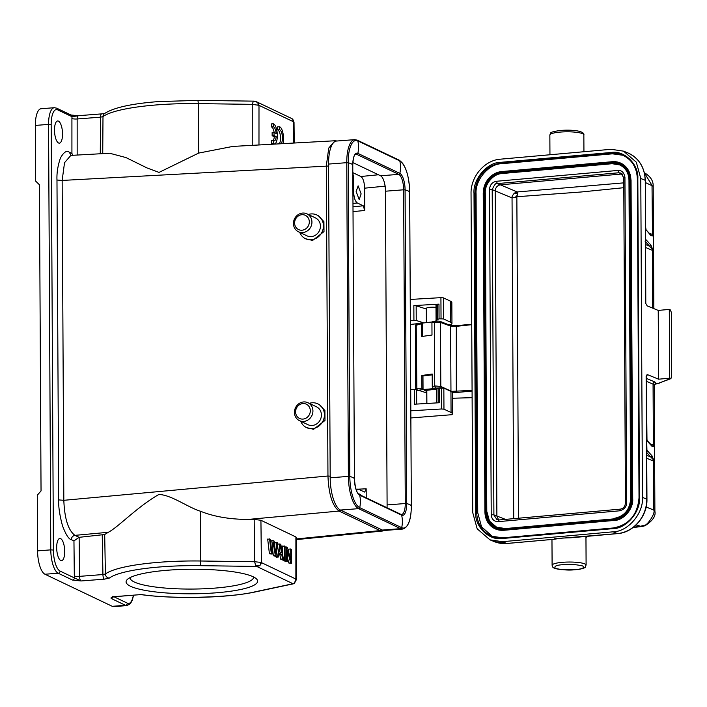 <?xml version="1.0" encoding="UTF-8"?>
<svg xmlns="http://www.w3.org/2000/svg" width="707" height="707" viewBox="0 0 707 707"><rect width="100%" height="100%" fill="white"/><g stroke="black" fill="none" stroke-linecap="round" stroke-linejoin="round"><path stroke-width="1.06" d="M308.296 214.495A13.15 12.054 115.5 0 1 311.115 213.929A13.15 12.054 115.5 0 1 316.842 214.981A13.15 12.054 115.5 0 1 323.099 229.033A13.15 12.054 115.5 0 1 311.248 239.77A13.15 12.054 115.5 0 1 305.521 238.727A13.15 12.054 115.5 0 1 299.759 232.391M316.842 214.981L318.256 215.653L323.912 221.645L324 231.604L312.627 240.433L305.521 238.727M309.286 403.361A13.15 12.054 115.5 0 1 312.105 402.796A13.15 12.054 115.5 0 1 317.832 403.847A13.15 12.054 115.5 0 1 324.089 417.908A13.15 12.054 115.5 0 1 312.238 428.645A13.15 12.054 115.5 0 1 306.511 427.594A13.15 12.054 115.5 0 1 300.749 421.266M317.832 403.847L319.246 404.528L324.902 410.52L324.99 420.471L313.616 429.299L306.511 427.594M71.266 539.618C71.513 537.267 72.741 535.844 74.951 535.358L79.078 537.329L73.952 540.899L71.266 539.618C68.729 539.176 65.804 534.554 62.49 525.752C59.68 515.279 58.407 506.663 58.654 499.902L63.824 500.309C64.549 518.717 68.261 530.4 74.951 535.358L108.304 532.291C118.149 527.263 137.043 506.937 158.934 494.44C171.757 495.059 187.364 507.122 200.523 511.258C213.85 516.631 229.687 519.353 248.033 519.442L339.077 511.064C332.449 506.106 328.737 494.423 327.96 476.014L326.334 165.792L328.755 148.046L335.038 140.773M108.304 532.291L104.698 534.519L105.387 574.004A89.1 16.632 -0.3 0 1 159.632 562.251A89.1 16.632 -0.3 0 1 200.708 560.996L200.328 565.671L256.738 566.44L259.442 565.794L260.689 564.69L261.387 562.604L295.871 579.042L294.669 582.603M302.649 213.063A9.916 9.085 115.5 0 1 306.962 213.859A9.916 9.085 115.5 0 1 311.681 224.455A9.916 9.085 115.5 0 1 302.746 232.55A9.916 9.085 115.5 0 1 298.425 231.755A9.916 9.085 115.5 0 1 293.705 221.158A9.916 9.085 115.5 0 1 302.649 213.063M298.425 231.755L306.909 235.802A9.916 9.085 -64.5 0 0 311.23 236.598A9.916 9.085 -64.5 0 0 320.165 228.494A9.916 9.085 -64.5 0 0 315.446 217.897L306.962 213.859M56.675 547.651A11.126 3.942 -94.4 0 1 59.839 538.469A11.126 3.942 -94.4 0 1 64.717 551.487A11.126 3.942 -94.4 0 1 61.553 560.669A11.126 3.942 -94.4 0 1 56.675 547.651M54.492 130.15A11.126 3.942 -94.4 0 1 57.656 120.968A11.126 3.942 -94.4 0 1 62.534 133.985A11.126 3.942 -94.4 0 1 59.37 143.159A11.126 3.942 -94.4 0 1 54.492 130.15M303.63 401.938A9.916 9.085 115.5 0 1 307.952 402.725A9.916 9.085 115.5 0 1 312.671 413.321A9.916 9.085 115.5 0 1 303.736 421.416A9.916 9.085 115.5 0 1 299.415 420.63A9.916 9.085 115.5 0 1 294.695 410.033A9.916 9.085 115.5 0 1 303.63 401.938M299.415 420.63L307.899 424.677A9.916 9.085 -64.5 0 0 312.22 425.464A9.916 9.085 -64.5 0 0 321.155 417.369A9.916 9.085 -64.5 0 0 316.436 406.772L307.952 402.725M301.924 214.707A7.892 7.229 115.5 0 1 309.321 221.892A7.892 7.229 115.5 0 1 302.004 230.208A7.892 7.229 115.5 0 1 294.607 223.032A7.892 7.229 115.5 0 1 301.924 214.707M302.914 403.573A7.892 7.229 115.5 0 1 310.311 410.758A7.892 7.229 115.5 0 1 302.994 419.083A7.892 7.229 115.5 0 1 295.597 411.898A7.892 7.229 115.5 0 1 302.914 403.573M426.462 322.613L426.383 308.367A6.071 1.131 -0.3 0 1 430.263 307.289A6.071 1.131 -0.3 0 1 435.998 307.395M359.006 494.387L359.73 493.999L361.445 495.563M436.422 389.628L432.914 388.187L432.26 386.429L435.653 385.995L440.806 386.473L439.657 388.01M432.401 321.376L439.188 321.164L440.47 322.419L431.933 322.622L431.995 335.047L421.655 336.514L421.584 323.726L422.07 322.799L422.689 323.055L422.759 336.355M356.16 191.517L358.122 185.844L361.127 193.886L359.165 199.56L356.16 191.517M554.421 538.805L617.423 533.582A2.024 0.813 84.9 0 0 617.591 533.617A2.024 0.813 84.9 0 0 617.759 533.555M553.528 539.317L506.725 543.462L502.403 541.695L613.102 531.814C627.922 531.744 643.697 513.238 642.451 497.374L640.781 178.482L636.318 162.186L623.521 151.148L611.095 149.301L500.397 159.181C484.622 160.189 470.588 176.653 471.048 193.621L472.718 512.513L477.181 528.809L489.978 539.848L502.403 541.695M646.649 375.152L646.313 376.23L647.559 374.675L658.597 379.191L658.235 310.408L669.308 309.419L670.218 309.79L671.314 312.22L671.65 377.034L670.572 378.581L658.553 383.3L670.961 378.607M658.235 310.408L647.205 305.892L645.845 303.577M623.795 187.7L581.172 191.986L516.844 196.732L517.595 193.789L517.268 191.951L514.431 193.082C512.469 195.406 511.674 197.023 512.045 197.933L513.724 518.646M294.66 582.603L293.785 583.505M517.365 195.105L515.279 197.377L516.852 196.732L518.523 518.213M515.279 197.377L512.045 197.933L492.196 189.626C494.538 184.447 496.243 182.441 497.33 183.599L500.326 184.827C497.26 185.508 495.554 187.514 495.192 190.855L496.888 516.11L498.629 519.981M622.257 173.984L618.731 172.773L620.905 173.091L623.742 177.722L625.448 502.977C625.076 506.53 623.362 508.58 620.322 509.137L619.668 510.808L498.276 521.642C494.016 521.572 491.665 519.265 491.224 514.714L493.901 514.882L505.496 519.38M491.224 514.714L489.518 189.458C489.907 184.827 492.231 182.106 496.491 181.275L497.33 183.599L618.731 172.773L617.891 170.44C621.718 170.175 624.069 172.481 624.935 177.369L623.928 177.881M624.935 177.369L626.641 502.633C626.596 506.76 624.272 509.491 619.668 510.808M501.802 173.639C493.521 173.639 484.534 184.165 485.294 193.011L485.126 192.949A18.214 16.323 112.3 0 1 501.634 173.569L612.333 163.697A18.214 16.323 112.3 0 1 619.323 164.731A18.214 16.323 112.3 0 1 629.027 180.011M503.393 528.262A18.214 16.323 112.3 0 1 496.5 527.219A18.214 16.323 112.3 0 1 486.796 511.841L485.294 193.011M486.964 511.912L489.465 521.059L496.774 527.325M619.756 164.917L612.501 163.768M629.336 179.958L631.006 498.85C629.99 510.109 624.299 516.782 613.941 518.867L503.243 528.748C492.876 528.509 487.132 522.853 485.992 511.788L484.348 192.887C485.338 181.628 491.029 174.956 501.387 172.87L501.634 173.569L612.333 163.697L612.076 162.999C622.452 163.229 628.196 168.885 629.336 179.958L630.697 498.912M622.107 163.856L628.603 170.484L631.042 180.011L632.712 498.903C633.525 508.748 623.565 520.467 614.365 520.432L503.667 530.312L495.704 529.075M622.858 155.248L612.448 153.826L501.749 163.697C488.784 163.768 474.971 179.949 476.067 193.833L477.738 512.734L481.52 526.777L492.399 536.463M645.403 241.007L645.853 240.583L645.606 242.13M658.597 379.191L669.662 378.21L669.308 309.419M669.662 378.21L671.005 378.59M656.503 383.654L659.525 383.088L657.475 383.274M646.118 451.853L647.179 450.606L646.711 452.887M646.64 437.606L647.276 441.115L651.925 446.25L653.842 446.709L654.364 445.772L653.613 446.099L653.842 446.709M585.953 537.232L588.021 536.251M645.606 242.43L645.791 303.436M648.999 233.054L652.278 234.424A13.76 2.572 -0.3 0 1 653.259 235.033L652.508 235.36L652.738 235.97L650.82 235.511A1.211 1.175 -42.2 0 0 650.528 234.733L651.032 235.157M644.342 172.702L652.022 185.455L652.508 235.36L651.041 235.228M650.82 235.511L645.871 229.519M646.03 230.093L645.5 226.461L645.579 242.368L646.074 239.867L645.023 241.114M646.074 239.867L646.225 239.92A1.211 1.175 137.8 0 1 645.783 240.857M646.225 239.92L650.873 245.046L649.68 246.283L652.588 249.359A2.024 1.821 112.7 0 0 652.367 250.331L645.632 247.512M650.873 245.046L653.339 250.932A13.76 2.572 179.7 0 0 652.367 250.331L652.667 308.128M652.8 248.829L653.339 250.932L653.259 235.033L652.738 235.97M646.967 440.258L647.126 440.841M651.633 445.481L651.925 446.25M650.104 443.793L653.383 445.171L653.613 446.099L652.146 445.967M653.904 459.568L654.443 461.68L651.978 455.794L647.329 450.659L646.136 451.897M646.755 452.577L650.785 457.022A1.211 1.175 -42.2 0 0 651.978 455.794M646.728 455.326L650.785 457.022L653.692 460.098A2.024 1.821 112.7 0 0 653.471 461.07L646.737 458.251M475.67 512.248L473.999 193.356C472.78 179.233 487.203 162.301 500.415 162.363L611.113 152.482C624.308 150.07 638.898 164.413 637.829 178.738L639.499 497.64C640.719 511.753 626.296 528.686 613.084 528.633L502.385 538.513C489.191 540.917 474.6 526.582 475.67 512.248L476.739 512.319L475.069 193.426A28.333 25.39 112.3 0 1 500.75 163.29L611.449 153.419A28.333 25.39 112.3 0 1 622.328 155.027A28.333 25.39 112.3 0 1 637.422 178.818M646.322 378.386L654.903 381.983L655.928 383.751L654.532 384.29M654.859 511.294L653.728 510.039C655.972 513.105 646.719 526.344 644.21 525.292L639.879 526.432M644.245 172.658C650.378 176.229 653.356 180.762 653.188 186.259L645.297 182.503M644.104 525.31C645.668 525.646 645.703 525.637 644.201 525.283C645.703 525.637 645.668 525.646 644.104 525.31M654.894 511.294C655.963 515.977 652.755 520.732 645.27 525.566A14.149 14.149 0 0 1 641.479 526.538L636.114 524.93M352.82 173.33L353.527 176.953L353.606 191.297C353.853 197.421 355.091 201.318 357.309 202.971L363.248 205.799L364.724 210.474L364.609 188.177C364.361 182.053 363.124 178.155 360.906 176.503L352.811 172.641M472.073 390.405L450.898 391.386M449.732 325.291L450.606 326.139L450.96 391.051L440.806 386.473L440.47 322.419L450.615 326.139L455.971 326.387L471.737 324.672M416.396 388.656L416.494 389.628M416.158 388.311L416.423 389.99M415.557 325.812L416.211 325.255L416.856 389.743M416.246 324.168L415.389 325.6M416.547 323.797L417.351 323.638L416.547 323.797L416.211 325.255L421.584 323.726M417.351 323.638L416.211 325.255M416.971 323.647L422.07 322.799M432.269 386.429L432.198 374.012L421.858 375.479L421.92 388.267L416.538 388.267M432.207 374.869L422.972 375.938L421.858 375.479M417.696 390.441L422.415 389.592L421.92 388.267M422.415 389.592L432.649 388.744L434.708 389.38L424.713 390.538L426.825 391.395M422.972 375.938L423.042 389.849M436.705 402.893L436.511 389.38M426.383 322.622L426.312 309.021L416.158 305.76L413.851 305.601L438.985 304.125L436.069 305.477M437.032 320.872L436.166 320.209A6.478 1.211 -0.3 0 1 436.148 320.191L439.056 318.83L443.483 318.928L450.58 322.224L450.474 301.155L443.369 297.85L440.929 297.647L410.246 299.45M436.148 320.191L436.192 305.115M366.235 497.843L366.182 488.811L364.741 492.09L358.131 489.111L356.434 490.534M436.626 389.018L438.075 388.258L438.154 402.813M422.689 323.055L432.012 321.977M431.933 322.622L432.392 321.376M439.188 321.164L435.061 321.005M449.732 325.273L456.315 325.688L456.307 391.519L456.66 392.491L472.082 391.059M456.315 325.688L455.971 326.387L456.315 325.688L471.728 324.257L456.245 325.68L450.12 325.335M432.914 388.187L439.542 387.975M452.268 392.482L456.66 392.5M433.612 388.479A4.048 3.429 107.3 0 1 432.649 388.744M435.424 389.221A4.048 3.429 107.3 0 1 434.708 389.38M410.378 324.469L416.635 323.753M385.456 191.208A13.353 4.728 85.6 0 0 380.56 175.778L398.748 174.373A13.353 4.728 -94.4 0 1 403.644 189.794L385.456 191.208L387.1 504.931L405.279 503.525A13.353 4.728 -94.4 0 1 401.488 514.537L401.055 514.44A1.211 1.114 115.5 0 1 401.629 515.164L359.651 495.156A1.211 1.114 -64.5 0 0 359.076 494.423L401.055 514.44M352.846 162.575L380.56 175.778M386.994 507.741A13.353 4.728 85.6 0 0 387.1 504.931M410.864 417.952L451.853 414.7A19.425 3.623 179.7 0 0 452.427 413.816L452.321 392.738A19.425 3.623 179.7 0 0 450.942 391.413L443.846 388.116L438.075 388.258M439.418 388.019L439.498 402.734L414.364 404.21L414.284 389.495L410.714 389.707M426.834 392.951A7.079 1.326 -0.3 0 1 426.745 392.924L416.6 389.663L414.284 389.495M410.829 410.785L441.513 408.982L443.952 409.185L451.057 412.49L450.942 391.413M410.352 320.518L416.237 320.474L423.847 322.922M448.45 324.672L451.375 324.442A19.425 3.623 179.7 0 0 451.959 323.559L451.844 302.481A19.425 3.623 179.7 0 0 450.474 301.155M451.959 323.559A19.425 3.623 179.7 0 0 450.58 322.224M452.427 413.816A19.425 3.623 179.7 0 0 451.057 412.49M113.032 596.328L113.986 596.673A4.048 1.432 85.6 0 0 114.278 596.735L141.382 594.552C171.642 599.244 230.765 597.813 255.147 591.803A4.048 2.961 78 0 0 255.969 591.786C227.795 598.034 175.407 599.315 141.241 594.649M200.328 565.671A85.052 15.881 -0.3 0 0 161.116 566.864A85.052 15.881 -0.3 0 0 109.329 578.087L104.406 579.157L81.031 580.968L74.412 577.919L74.315 576.002A4.048 0.707 179.4 0 0 79.546 576.355A4.048 1.432 85.6 0 0 81.031 580.968L72.538 580.058A2.024 1.856 115.5 0 0 74.412 577.919L60.077 571.088A2.024 1.856 115.5 0 1 58.204 573.227L44.992 574.243L112.28 606.323A20.238 7.167 85.6 0 0 113.739 606.615L126.951 605.599A20.238 7.167 -94.4 0 1 125.493 605.298L111.158 598.467C110.681 597.601 111.626 597.008 113.986 596.673L141.382 594.552M71.009 115.011A2.024 1.856 115.5 0 1 71.999 116.682L78.592 115.754A4.048 1.432 85.6 0 0 78.3 115.692A4.048 1.432 85.6 0 0 77.151 118.97A4.048 0.804 -0 0 1 71.92 118.511L71.999 116.682L57.665 109.85A2.024 1.856 -64.5 0 0 56.648 108.162L54.306 107.711A20.238 7.167 85.6 0 0 48.562 124.397L35.35 125.422L35.642 181.089L39.433 184.774L41.041 490.941L37.285 495.209L37.577 550.877A20.238 7.167 85.6 0 0 44.992 574.243M77.16 155.054L77.151 118.97L100.527 117.168A4.048 1.432 -94.4 0 1 101.675 113.88L78.194 115.709M294.024 122.284L291.947 118.652L256.535 101.773M255.147 591.803L293.016 583.735L256.738 566.44L255.536 565.264L254.653 561.738L254.184 519.424L260.927 520.272L295.897 536.949L295.871 579.042L296.41 579.607L296.445 537.523M200.523 511.258L200.708 560.996L254.653 561.738L260.733 562.374L260.689 564.681M260.733 562.374L261.387 562.604M293.882 122.019L293.034 119.783M255.262 101.348L254.308 101.198M258.974 144.97L258.992 105.334L257.984 102.851L255.448 101.384L253.327 101.322L254.361 101.251M253.327 101.322L254.299 101.225L253.327 101.322L252.258 104.353L252.231 145.35M293.714 143.044L293.476 121.772L258.992 105.334L252.258 104.353L198.314 103.62L197.969 100.385L253.928 101.145M54.306 107.711L41.103 108.728A20.238 7.167 85.6 0 0 35.35 125.422M215.626 592.846A65.769 12.284 -0.3 0 1 149.698 591.158A65.769 12.284 -0.3 0 1 127.269 579.519A65.769 12.284 -0.3 0 1 191.791 569.241A65.769 12.284 -0.3 0 1 256.411 578.847A65.769 12.284 -0.3 0 1 215.626 592.846M296.445 538.937L380.066 530.604L382.319 531.019M295.897 536.949L296.445 537.488M79.078 537.329L104.698 534.519M355.197 154.48L356.761 154.365A1.211 1.114 -64.5 0 0 357.857 153.366A14.281 5.055 -94.4 0 0 352.775 164.934C353.465 152.677 356.072 154.373 355.807 154.17A13.353 4.728 -94.4 0 1 356.761 154.365L398.748 174.373A1.211 1.114 -64.5 0 0 399.844 173.383A14.281 5.055 -94.4 0 1 405.076 189.874L403.644 189.794L405.279 503.525L406.719 503.596A14.281 5.055 -94.4 0 1 401.629 515.164A26.716 24.48 115.5 0 1 401.691 527.661L359.713 507.653A26.716 24.48 -64.5 0 0 359.651 495.156A14.281 5.055 -94.4 0 1 354.419 478.666L352.775 164.934A26.716 4.984 179.7 0 0 348.171 162.743L346.739 162.672A27.927 9.889 -94.4 0 1 354.675 139.641L336.497 141.047A27.927 9.889 85.6 0 0 328.552 164.077L330.196 477.808A27.927 9.889 85.6 0 0 340.438 510.056L382.416 530.064A27.927 9.889 85.6 0 0 384.422 530.471L402.61 529.066A27.927 9.889 -94.4 0 1 400.604 528.659L382.416 530.064M72.83 155.293L71.92 153.446L71.92 118.511M254.184 519.424L248.033 519.442M335.127 140.755L232.815 146.42L198.64 153.092L159.04 172.402L147.038 167.948L125.97 157.573L109.682 153.251L70.947 155.399M70.841 155.416L64.531 162.69L62.154 180.435L56.975 180.029C56.666 173.003 57.815 165.668 60.431 158.023C63.754 152.129 66.697 150.176 69.233 152.164L71.92 153.446M130.123 577.592A61.721 11.524 179.7 0 0 130.106 577.866A61.721 11.524 179.7 0 0 214.141 588.171A61.721 11.524 179.7 0 0 253.557 577.221A61.721 11.524 179.7 0 0 253.539 576.947M269.561 538.911L271.32 553.634L272.177 554.041L273.644 542.534L275.235 555.499L276.048 555.888L277.71 542.799L276.87 542.393L275.624 553.74L274.157 541.102L273.149 540.616L271.718 551.875L270.428 539.326L267.679 539.061L269.429 553.775L272.177 554.041M273.149 540.625L271.267 540.775L270.878 543.639M275.924 550.868L275.377 550.903M276.87 542.393L274.979 542.543L274.678 545.23M276.048 555.888L274.157 556.029L273.353 555.64L275.235 555.499M272.672 550.17L273.353 555.64M271.32 553.634L269.429 553.775M279.371 143.503A7.079 2.51 85.6 0 0 280.37 135.656A7.079 2.51 85.6 0 0 277.551 129.894L277.533 126.88L279.424 126.739A10.119 3.579 -94.4 0 1 282.95 133.049A10.119 3.579 -94.4 0 1 282.977 143.645M277.621 143.936L279.504 143.486A7.079 2.51 85.6 0 0 280.007 143.804M280.776 143.768A7.079 2.51 85.6 0 0 282.34 136.248A7.079 2.51 85.6 0 0 279.433 129.743L279.424 126.739M277.551 129.894L279.433 129.743M273.167 140.543A7.079 2.51 85.6 0 0 274.289 136.734L272.151 135.717L272.133 132.624L274.024 132.474L276.154 133.499A7.079 2.51 85.6 0 0 273.238 126.783L273.22 123.778A10.119 3.579 -94.4 0 1 277.277 134.038A10.119 3.579 -94.4 0 1 274.449 143.936A10.119 3.579 -94.4 0 1 273.317 143.539L273.309 140.534A7.079 2.51 85.6 0 0 274.219 140.914A7.079 2.51 85.6 0 0 276.172 136.584L274.042 135.567L274.024 132.474M274.148 132.536A7.079 2.51 85.6 0 0 271.347 126.933L271.329 123.928L273.22 123.778M274.449 143.936L272.566 144.087A10.119 3.579 -94.4 0 1 271.435 143.689L271.417 140.675L273.309 140.534M272.151 135.717L274.042 135.567M274.289 136.734L276.172 136.584M271.347 126.933L273.238 126.783M271.435 143.689L273.317 143.539M279.901 543.842L277.542 556.595L278.425 557.019L279.106 553.139L281.748 554.403L282.517 558.963L283.472 559.423L280.803 544.266L278.01 543.983L276.561 551.831M275.81 555.905L275.65 556.745L276.543 557.169L278.425 557.019M277.542 556.595L275.65 556.745M278.938 554.102L279.866 554.544L280.626 559.113L283.472 559.423M281.748 554.403L279.866 554.544M282.517 558.963L280.626 559.113M281.483 552.777L279.336 551.752L280.343 545.512L281.483 552.777M286.512 546.988L286.591 560.907L287.396 561.296L287.334 550.355L290.718 562.878L291.576 563.285L291.505 549.374L290.701 548.986L290.763 559.917L287.378 547.404L285.054 547.103M284.7 560.244L284.7 561.058L285.504 561.438L287.396 561.296M286.591 560.907L284.7 561.058M287.369 557.629L288.827 563.028L291.576 563.285M290.718 562.878L288.827 563.028M290.701 548.986L288.818 549.136L288.836 552.794M284.205 545.892L284.276 559.811L285.115 560.209L285.045 546.29L282.323 546.043L282.358 553.104M282.393 559.502L283.233 560.359L285.115 560.209M284.276 559.811L282.393 559.953M575.268 569.709C569.162 570.434 562.56 570.001 555.463 568.41C553.652 566.351 556.153 565.105 562.958 564.672C569.064 563.956 575.666 564.389 582.762 565.971C584.574 568.03 582.073 569.276 575.268 569.709M586.103 565.114C584.282 566.828 589.452 567.677 575.436 569.736L561.084 569.648C551.186 568.128 553.121 567.253 552.105 565.291A17.003 3.173 -0.3 0 1 562.118 562.348A17.003 3.173 -0.3 0 1 562.958 562.277A17.003 3.173 -0.3 0 1 586.103 565.114L585.953 536.436M559.864 132.121A17.003 3.173 179.7 0 0 549.852 135.064C551.566 133.057 547.227 132.368 560.518 130.441C568.225 129.867 574.676 130.185 579.881 131.422C582.975 132.509 584.3 133.667 583.849 134.887A17.003 3.173 179.7 0 0 560.704 132.05A17.003 3.173 179.7 0 0 559.864 132.121M198.64 153.092L198.314 103.62A89.1 16.632 179.7 0 0 157.237 104.866A89.1 16.632 179.7 0 0 102.992 116.628A4.048 3.853 -127 0 1 104.477 113.615L104.477 113.615C113.474 107.667 131.44 103.655 158.386 101.587L197.969 100.385M109.329 578.087A4.048 3.853 -127 0 1 105.387 574.004L102.922 574.544L102.241 535.102M435.636 387.79L434.734 386.084L434.39 322.277L435.282 321.013M473.999 193.356L476.067 193.833M620.26 162.928L612.324 161.709A20.238 18.135 112.3 0 1 620.092 162.857A20.238 18.135 112.3 0 1 630.874 179.94L632.544 498.833L631.74 498.78C630.741 510.595 624.811 517.551 613.95 519.663L503.251 529.543C492.372 529.366 486.381 523.472 485.258 511.85L483.588 192.958C484.587 181.151 490.517 174.187 501.378 172.075L612.076 162.203C622.955 162.371 628.947 168.275 630.07 179.887L631.74 498.78M631.042 180.011L630.07 179.887M484.348 192.887L485.126 192.949L486.796 511.841L485.992 511.788M514.431 193.082L517.595 193.789M623.768 182.866L517.268 191.951L500.326 184.827L621.727 174.002L622.628 174.399M498.815 520.007L496.95 519.627L493.901 514.882L492.196 189.626L489.518 189.458M498.276 521.642L498.921 519.972L620.322 509.137M496.491 181.275L617.891 170.44M626.641 502.633L625.624 503.137M631.006 498.85L630.697 499.001A18.214 16.323 112.3 0 1 614.189 518.372L614.091 518.381M501.387 172.87L612.076 162.999M613.941 518.867L614.136 518.364C624.193 516.419 629.69 509.95 630.644 498.956L628.974 180.064C628.638 172.649 625.421 167.541 619.323 164.731M503.243 528.748L503.446 528.244L496.5 527.219M613.95 519.663L614.197 520.361L503.508 530.241L503.251 529.543M503.667 530.312L503.508 530.241A20.238 18.135 112.3 0 1 495.74 529.092A20.238 18.135 112.3 0 1 484.949 512.001L485.258 511.85M484.949 511.912L483.588 192.958M612.227 161.717L501.572 171.571L501.378 172.075M483.279 193.02A20.238 18.135 112.3 0 1 501.528 171.589M495.899 529.154L495.74 529.092C488.873 525.902 485.258 520.193 484.896 511.956L483.226 193.064C484.26 180.912 490.375 173.745 501.572 171.571L612.271 161.7L612.076 162.203M632.712 498.903L632.544 498.833A20.238 18.135 112.3 0 1 614.197 520.361L614.365 520.432M645.659 241.838L649.68 246.283L645.624 244.587M646.507 451.746L646.958 451.322L646.605 437.333M613.278 527.988L502.712 537.85L491.842 536.242A28.333 25.39 112.3 0 1 476.739 512.319L477.738 512.734M502.58 537.859A28.333 25.39 112.3 0 1 491.842 536.242M501.749 163.697L500.415 162.363M612.448 153.826L611.113 152.482M637.829 178.738L637.352 178.88L639.093 497.71M639.499 497.64L639.093 497.834A28.333 25.39 112.3 0 1 613.411 527.979L613.084 528.633M646.949 374.807L647.559 374.675M640.781 178.482L645.102 180.25A32.381 29.014 -67.7 0 0 627.851 152.915C638.907 158.068 644.722 167.223 645.288 180.4L645.747 303.312M613.102 531.814L617.423 533.582A32.381 29.014 -67.7 0 0 646.772 499.142L646.958 499.292C647.435 516.198 633.454 532.618 617.591 533.617L571.097 537.762A2.024 2.024 0 0 1 570.947 537.771M646.171 230.376L645.526 226.523L645.288 180.4M642.451 497.374L646.772 499.142L646.127 376.08M646.993 440.355A1.211 1.175 137.8 0 1 647.276 441.115M654.152 384.467L654.576 384.246L654.231 385.156A13.76 2.572 179.7 0 0 653.065 384.131L646.339 381.312M646.127 507.016L653.728 510.039L653.471 461.07A13.76 2.572 179.7 0 1 654.443 461.68L654.355 445.772A13.76 2.572 -0.3 0 0 653.383 445.171L653.065 384.131A2.024 1.821 112.7 0 1 654.903 381.983M502.385 538.513L502.642 537.841L613.34 527.961C628.991 524.93 637.555 514.864 639.022 497.772L637.352 178.88C636.839 167.373 631.828 159.42 622.328 155.027M553.608 539.308A2.024 2.024 0 0 1 553.387 539.344L506.892 543.489L494.299 541.615A32.381 29.014 -67.7 0 0 506.725 543.462A2.024 0.813 84.9 0 0 506.892 543.489A2.024 0.813 84.9 0 0 507.06 543.436M639.879 526.423L633.525 527.183M353.606 191.297L352.908 191.358M352.97 203.404L357.309 202.971M353.527 176.953L352.837 177.015M352.987 206.815L363.248 205.799M353.014 211.632L364.724 210.474M366.182 488.811L358.511 489.156M385.571 186.1L364.609 188.177M378.422 174.762L360.906 176.503M472.117 397.634A391.819 73.157 -0.3 0 1 452.347 398.227M437.642 304.363L437.713 319.078M416.67 404.077L416.6 389.663M443.846 388.116L443.952 409.185M441.513 408.982L441.407 387.904M438.985 304.125L439.056 318.83M443.369 297.85L443.483 318.928M441.044 318.716L440.929 297.647M413.922 320.306L413.851 305.601M416.158 305.76L416.237 320.474M426.745 392.924L426.807 403.476M399.199 160.153L357.221 140.145A1.211 1.114 -64.5 0 1 357.795 140.87A26.716 24.48 -64.5 0 1 357.857 153.366L399.844 173.383A26.716 24.48 -64.5 0 0 399.773 160.887A1.211 1.114 -64.5 0 0 399.199 160.153C405.632 164.881 409.123 175.53 409.68 192.092A26.716 4.984 -0.3 0 0 405.076 189.874L406.719 503.596A26.716 4.984 -0.3 0 1 411.315 505.788A26.999 9.562 -94.4 0 1 401.691 527.661A1.211 1.114 115.5 0 1 400.604 528.659L358.617 508.642A1.211 1.114 -64.5 0 0 359.713 507.653A26.999 9.562 -94.4 0 1 349.815 476.474L348.171 162.743A26.999 9.562 -94.4 0 1 357.795 140.87L399.773 160.887A26.999 9.562 -94.4 0 1 409.671 192.065L411.324 505.814L409.671 192.118M133.349 595.259A18.214 6.451 85.6 0 1 127.366 603.168A2.024 1.856 115.5 0 1 125.493 605.298L112.28 606.323M359.076 494.423C356.646 492.938 355.091 487.697 354.428 478.692A26.716 4.984 179.7 0 0 349.815 476.474L348.383 476.394L346.739 162.672L328.552 164.077M127.366 603.168L113.968 596.779M111.158 598.467A2.024 1.856 -64.5 0 0 112.917 597.044M104.406 579.157A4.048 1.432 -94.4 0 1 102.922 574.544L79.546 576.355L79.14 537.32M100.279 153.773L100.527 117.168L102.992 116.628L102.736 153.631M255.536 565.264L259.442 565.794M340.438 510.056L358.617 508.642A27.927 9.889 -94.4 0 1 348.383 476.394L330.196 477.808M258.02 104.99L257.984 102.851M37.577 550.877L50.789 549.86A20.238 7.167 85.6 0 0 58.204 573.227L72.538 580.058M57.665 109.85A18.214 6.451 85.6 0 0 51.178 124.6L48.562 124.397L50.789 549.86L53.405 550.055A18.214 6.451 85.6 0 0 60.077 571.088M261.396 563.028L260.927 520.272M381.541 529.649L380.066 530.604L339.077 511.064L340.553 510.109M74.315 576.002L73.952 540.899M69.233 152.164L71.107 155.39M51.178 124.6L53.405 550.055M330.54 476.226L327.96 476.014L63.824 500.309L62.154 180.435L328.914 166.004M58.654 499.902L56.975 180.029M570.903 537.771L562.242 538.062L553.696 539.291M583.849 134.887L583.938 151.722M296.419 579.607L294.306 583.461L293.432 583.805M498.921 519.963L496.915 519.672M549.852 135.064L549.949 154.753M552.105 565.291L551.964 539.468M659.878 382.955L658.73 383.318M646.313 376.23L646.985 440.346M585.953 537.355L588.798 536.18M645.959 229.687L650.528 234.733M658.244 383.415L654.249 384.422M646.711 453.169L646.958 499.292M647.064 440.434L652.137 445.896M627.851 152.915L623.53 151.148M494.299 541.615L489.969 539.848M653.834 308.606L653.188 186.259M654.894 511.444L654.231 385.156M641.496 526.538L633.057 527.537M415.38 325.635L415.707 388.505M416.396 323.859L415.389 325.494M415.707 388.435L415.875 389.292M436.493 402.91L436.422 389.239M436.06 320.05L435.989 305.336M355.966 489.209L358.166 489.111M450.103 325.326L439.727 321.225M452.347 398.262L472.117 397.67M426.816 390.291L426.887 403.476M126.951 605.599L130.477 603.584L132.35 600.11L133.535 595.241M112.696 596.31L112.095 597.335L114.278 596.735M255.969 591.786L293.405 583.814M77.982 115.701L70.983 115.002L56.648 108.162M101.675 113.88L104.875 113.376M402.61 529.066C408.328 527.449 411.227 519.698 411.324 505.814M357.221 140.145L354.675 139.641M294.253 143.017L294.024 122.293L292.23 118.811M255.457 101.357A8.122 8.122 0 0 0 254.043 101.163M382.425 531.028L296.445 539.6M382.328 531.037L384.29 530.48M337.053 141.002L335.03 140.755"/></g></svg>
